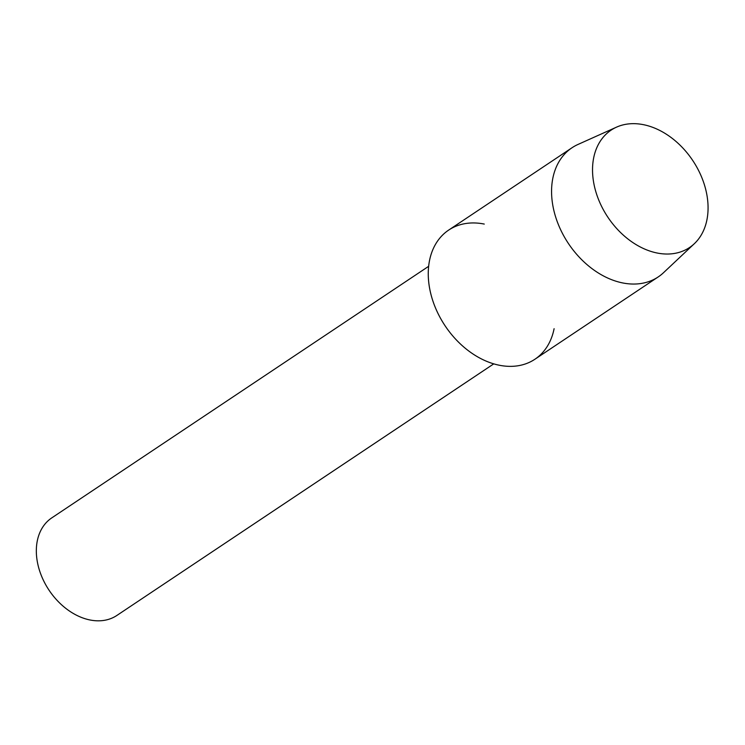 <?xml version="1.0" encoding="UTF-8"?>
<svg xmlns="http://www.w3.org/2000/svg" width="745" height="745" viewBox="0 0 745 745"><rect width="100%" height="100%" fill="white"/><g stroke="black" fill="none" stroke-linecap="round" stroke-linejoin="round"><path stroke-width="1.12" d="M643.447 124.676A70.589 51.032 56.3 0 0 592.936 177.375A70.589 51.032 56.3 0 0 657.164 253.021A70.589 51.032 56.3 0 0 707.666 200.321A70.589 51.032 56.3 0 0 643.447 124.676A70.589 51.032 56.3 0 0 616.515 127.153A70.589 51.032 56.3 0 0 596.475 193.793A70.589 51.032 56.3 0 0 657.164 253.021A70.589 51.032 56.3 0 0 694.321 243.708A70.589 51.032 56.3 0 0 701.203 176.099A70.589 51.032 56.3 0 0 643.447 124.676M484.259 224.068A77.648 56.136 56.3 0 0 428.701 282.038A77.648 56.136 56.3 0 0 499.346 365.246A77.648 56.136 56.3 0 0 554.103 328.694M428.645 266.31L51.759 517.896A58.641 42.4 56.3 0 0 40.742 574.032A58.641 42.4 56.3 0 0 90.015 619.98A58.641 42.4 56.3 0 0 116.881 615.445L493.758 363.858M616.515 127.153L577.943 144.474A77.648 56.136 56.3 0 0 572.002 147.761A77.648 56.136 56.3 0 0 557.409 222.094A77.648 56.136 56.3 0 0 622.652 282.932A77.648 56.136 56.3 0 0 658.217 276.926A77.648 56.136 56.3 0 0 663.534 272.689L694.321 243.708M572.002 147.761L448.695 230.075A77.648 56.136 56.3 0 0 434.102 304.407A77.648 56.136 56.3 0 0 499.346 365.246A77.648 56.136 56.3 0 0 534.91 359.239L658.217 276.926"/></g></svg>
